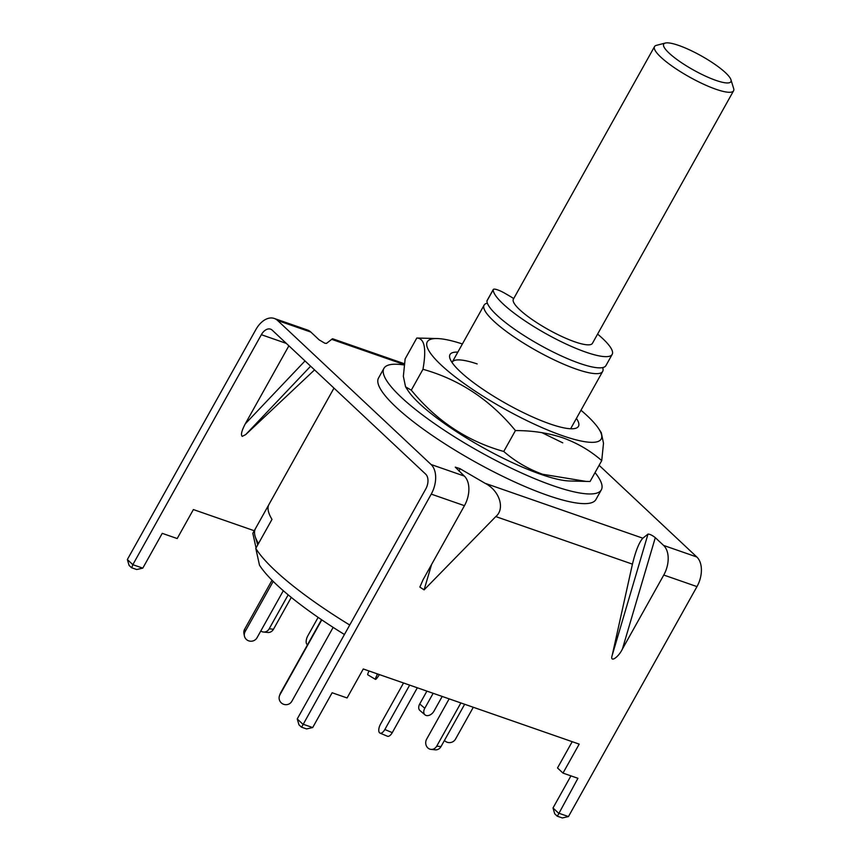 <?xml version="1.0" encoding="UTF-8"?>
<svg xmlns="http://www.w3.org/2000/svg" width="861" height="861" viewBox="0 0 861 861"><rect width="100%" height="100%" fill="white"/><g stroke="black" fill="none" stroke-linecap="round" stroke-linejoin="round"><path stroke-width="1.29" d="M602.678 367.593L602.786 367.97A67.922 14.239 -150.8 0 1 602.678 371.403A67.922 14.239 -150.8 0 1 576.267 369.121A67.922 14.239 -150.8 0 1 512.08 335.564A67.922 14.239 -150.8 0 1 484.097 305.138A67.922 14.239 -150.8 0 1 486.971 303.244L487.348 303.137M349.727 625.021A158.478 33.224 -150.8 0 1 255.792 548.371L259.484 565.16A147.08 30.835 29.2 0 0 344.432 634.492M255.416 528.686L252.822 533.325L256.04 547.93M255.523 528.493A158.478 33.224 29.2 0 0 255.469 528.589A158.478 33.224 29.2 0 0 255.211 536.607A158.478 33.224 29.2 0 0 258.494 543.539L271.99 519.377A158.478 33.224 -150.8 0 1 268.966 504.438A158.478 33.224 -150.8 0 1 269.019 504.342A158.478 33.224 29.2 0 0 268.966 504.438A158.478 33.224 29.2 0 0 271.99 519.377L255.792 548.371M597.599 334.09A67.922 14.239 -150.8 0 1 602.722 338.61A67.922 14.239 -150.8 0 1 612.182 354.398L605.918 365.613A67.922 14.239 -150.8 0 1 560.436 355.507A67.922 14.239 -150.8 0 1 496.808 315.126A67.922 14.239 -150.8 0 1 486.939 300.995A11.322 2.368 -150.8 0 1 487.003 300.715L493.267 289.511A11.322 2.368 -150.8 0 1 505.149 293.44L510.132 296.345A11.322 2.368 -150.8 0 1 513.683 298.616M612.182 354.398A67.922 14.239 -150.8 0 1 566.699 344.303A67.922 14.239 -150.8 0 1 503.072 303.922A67.922 14.239 -150.8 0 1 493.202 289.791A11.322 2.368 -150.8 0 1 493.267 289.511M321.519 619.683L280.578 692.922A6.791 6.64 -160.7 0 0 280.116 693.944L279.481 695.763A6.791 6.64 -160.7 0 0 291.847 701.274L333.142 627.378M321.788 619.866L279.943 694.741A6.791 6.64 -160.7 0 0 279.481 695.763M272.033 580.217L244.642 629.23A6.791 6.544 168.8 0 0 243.943 633.588L244.416 635.988A6.791 6.544 168.8 0 0 257.041 637.721L283.312 590.711M273.206 581.379L245.116 631.63A6.791 6.544 168.8 0 0 244.416 635.988M257.773 544.83A152.817 32.029 -150.8 0 1 257.461 543.915L255.211 536.607M260.808 630.984A6.791 5.973 -84.1 0 0 260.926 631.07A6.791 5.973 -84.1 0 0 263.477 632.028A6.791 5.973 -84.1 0 0 269.192 628.799L288.166 594.843M263.477 632.028L267.76 632.469A6.791 5.973 -84.1 0 0 273.486 629.24L291.276 597.394M318.139 617.369L307.883 635.709A6.791 3.132 -67.2 0 0 306.828 644.168A6.791 3.132 -67.2 0 0 307.431 644.631A6.791 3.132 -67.2 0 0 307.549 644.674L307.431 644.631M379.4 674.583A6.791 0.915 -59.1 0 1 375.708 679.351A6.791 0.915 -59.1 0 1 375.471 679.383A6.791 0.915 -59.1 0 1 377.452 674.335L377.645 673.969M375.471 679.383L367.765 674.787A6.791 0.915 -59.1 0 1 369.068 670.988M442.199 696.441L434.009 711.089A6.791 4.606 -49.4 0 1 426.152 715.48A6.791 4.606 -49.4 0 1 424.979 714.845A6.791 4.606 -49.4 0 1 424.785 708.28L433.158 693.299M424.979 714.845L419.92 710.508A6.791 4.606 -49.4 0 1 419.727 703.954L426.905 691.114M473.302 707.268L455.501 739.115A6.791 6.544 -11.2 0 1 444.437 740.46M460.872 702.942L436.721 746.153A6.791 5.973 95.9 0 1 431.006 749.382A6.791 5.973 95.9 0 1 428.455 748.424A6.791 5.973 95.9 0 1 426.669 739.104L449.151 698.863M464.671 704.255L441.004 746.595A6.791 5.973 95.9 0 1 435.289 749.823L431.006 749.382M409.664 685.119L384.845 729.515A6.791 3.132 112.8 0 1 380.035 733.12A6.791 3.132 112.8 0 1 379.432 732.657A6.791 3.132 112.8 0 1 380.487 724.209L403.529 682.977M417.327 687.778L392.261 732.636A6.791 3.132 112.8 0 1 387.45 736.241L380.035 733.12M715.922 80.385A38.487 8.072 29.2 0 0 730.946 79.729A38.487 8.072 29.2 0 0 678.662 45.418A38.487 8.072 29.2 0 0 665.316 43.05A38.487 8.072 29.2 0 0 676.542 59.215A38.487 8.072 29.2 0 0 715.922 80.385M730.946 79.729L733.647 88.5A45.278 9.493 -150.8 0 1 733.572 90.792A45.278 9.493 -150.8 0 1 715.965 89.264A45.278 9.493 -150.8 0 1 673.173 66.889A45.278 9.493 -150.8 0 1 654.521 46.602A45.278 9.493 -150.8 0 1 656.437 45.342L665.316 43.05M733.572 90.792L592.422 343.356A45.278 9.493 -150.8 0 1 574.814 341.828A45.278 9.493 -150.8 0 1 532.023 319.453A45.278 9.493 -150.8 0 1 513.371 299.176L654.521 46.602M404.39 363.74L332.518 338.728L326.459 343.421L324.812 343.216L319.162 339.869L310.853 332.077A22.644 14.26 -70.8 0 0 307.495 330.021L274.282 318.462A22.644 14.26 -70.8 0 0 255.878 329.559L127.353 559.532L132.831 564.676L261.357 334.703A11.322 7.125 -70.8 0 1 270.558 329.15A11.322 7.125 -70.8 0 1 272.237 330.183L425.689 474.163A11.322 7.125 -70.8 0 1 425.764 488.973L297.239 718.946L302.717 724.09L312.683 727.556L306.57 728.933L301.458 727.158L298.961 724.811L297.239 718.946M314.556 369.886L245.686 434.611L242.242 436.355C240.639 434.945 241.64 430.791 245.234 423.903L288.887 345.799M310.853 332.077L277.64 320.518L431.081 464.51A22.644 14.26 -70.8 0 1 431.243 494.117L301.684 727.05M464.456 505.676A22.644 14.26 109.2 0 0 464.305 476.068L455.265 467.146L459.892 468.621L485.066 483.29C499.455 490.469 505.353 508.776 495.785 516.578L424.096 589.871L419.856 587.073L423.095 579.679L464.456 505.676L431.243 494.117M599.116 465.306L696.818 556.992L663.605 545.433A22.644 14.26 109.2 0 1 663.766 575.04L622.406 649.043C618.176 657.793 609.62 663.067 612.203 655.339L647.999 534.089L642.844 538.2L485.066 483.29M647.999 534.089C649.807 534.1 652.24 535.273 655.296 537.641L622.406 649.043M663.605 545.433L655.296 537.641M277.64 320.518A22.644 14.26 -70.8 0 0 274.282 318.462M131.798 567.636L132.831 564.676L142.797 568.142L162.245 533.346L177.194 538.545L193.391 509.561L254.264 530.742M557.454 816.067L577.935 778.301L562.986 773.103L579.195 744.119L363.277 668.975L347.08 697.959L332.131 692.75L312.683 727.556M568.454 816.572L562.351 817.95L557.228 816.174L554.732 813.828L553.01 807.962L558.488 813.107L568.454 816.572L696.98 586.599L663.766 575.04M612.203 655.339L632.437 564.138C635.666 550.932 639.131 542.279 642.844 538.2M553.01 807.962L570.94 775.869M562.986 773.103L557.508 767.958L572.199 741.687M696.818 556.992A22.644 14.26 109.2 0 1 696.98 586.599M127.353 559.532L129.075 565.397L131.55 567.733L136.695 569.519L142.797 568.142M383.931 368.347L378.528 378.001A124.522 26.099 29.2 0 0 452.186 448.42A124.522 26.099 29.2 0 0 581.369 503.524A124.522 26.099 29.2 0 0 595.93 499.509L601.333 489.844A124.522 26.099 -150.8 0 1 586.772 493.859A124.522 26.099 -150.8 0 1 457.589 438.755A124.522 26.099 -150.8 0 1 383.931 368.347A124.522 26.099 -150.8 0 1 398.492 364.332A124.522 26.099 -150.8 0 1 404.218 364.989M595.037 472.592A124.522 26.099 -150.8 0 1 601.333 489.844M452.068 362.513A67.922 14.239 -150.8 0 1 452.24 362.137A67.922 14.239 -150.8 0 1 477.177 363.923M576.418 418.403A73.583 15.423 -150.8 0 1 575.352 428.391A73.583 15.423 -150.8 0 1 549.845 423.87A73.583 15.423 -150.8 0 1 449.883 358.273A73.583 15.423 -150.8 0 1 457.837 352.127M580.971 410.245A99.618 20.879 -150.8 0 1 598.75 428.8A99.618 20.879 -150.8 0 1 562.448 435.688A99.618 20.879 -150.8 0 1 455.049 376.763A99.618 20.879 -150.8 0 1 437.27 338.556A99.618 20.879 -150.8 0 1 462.389 343.969M437.27 338.556L416.799 338.029C424.548 338.233 426.604 348.651 422.966 369.294C459.408 379.475 490.232 399.902 515.427 430.586C532.292 430.532 548.123 432.943 562.922 437.84C577.516 443.167 590.452 450.755 601.731 460.624L603.496 443.264L601.29 432.685L598.75 428.8M601.731 460.624L590.065 481.503L569.595 480.987A99.618 20.879 -150.8 0 1 540.848 474.336A99.618 20.879 -150.8 0 1 408.103 390.733L405.563 386.847L403.357 376.3L405.133 358.919L416.799 338.029M541.86 432.642L562.75 442.845M586.233 481.428L542.57 474.25C527.976 468.922 515.039 461.335 503.76 451.465C467.319 441.284 436.495 420.857 411.289 390.173L405.574 386.837M602.678 371.403L570.821 428.412A67.922 14.239 -150.8 0 1 570.595 428.756M503.76 451.465L515.427 430.586M422.966 369.294L411.289 390.173M486.939 300.995L493.202 289.791M279.943 694.741L280.578 692.922M244.642 629.23L245.116 631.63M269.192 628.799L273.486 629.24M375.73 673.302L377.452 674.335M419.727 703.954L424.785 708.28M436.721 746.153L441.004 746.595M384.845 729.515L392.261 732.636M245.234 423.903L305.009 360.931M464.305 476.068L431.081 464.51M404.272 364.59L331.614 339.309M286.315 343.388L261.357 334.703M459.892 468.621L459.128 471.215M431.576 564.504L424.096 589.871M632.437 564.138L495.785 516.578M310.627 366.194L245.686 434.611M333.982 388.117L255.469 528.589M484.097 305.138L452.24 362.137"/></g></svg>
